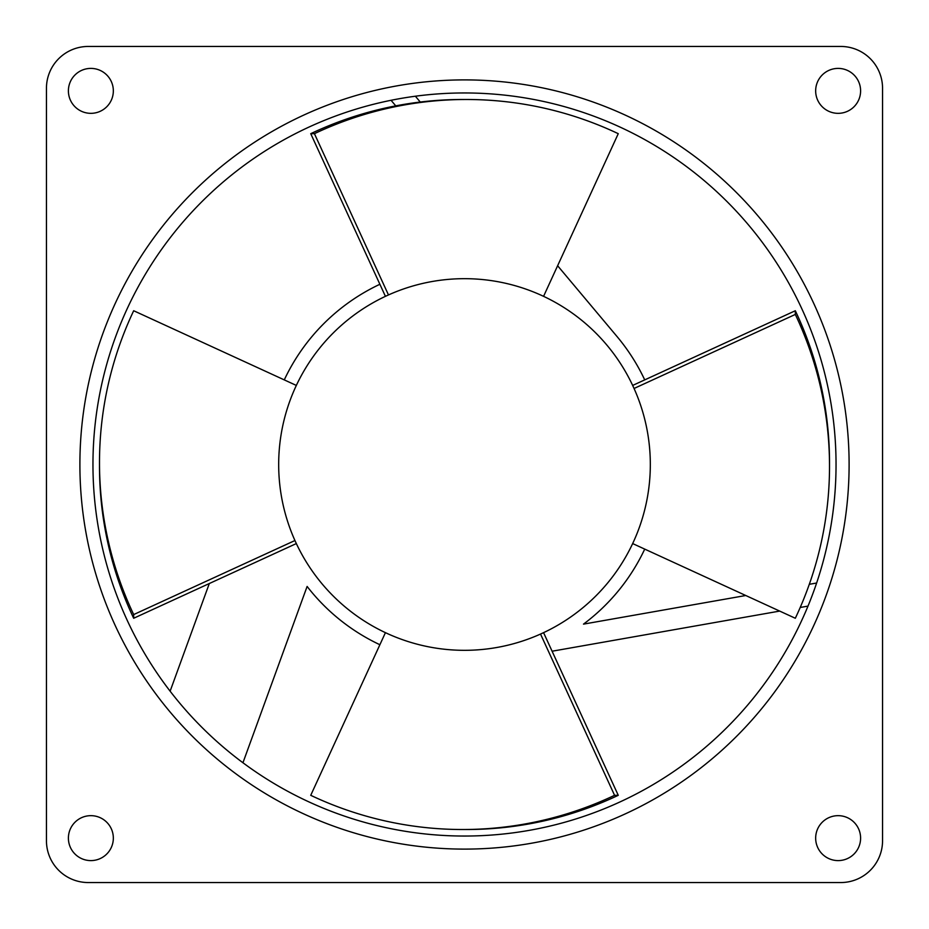 <?xml version="1.0" encoding="UTF-8"?>
<svg xmlns="http://www.w3.org/2000/svg" width="929" height="929" viewBox="0 0 929 929"><rect width="100%" height="100%" fill="white"/><g stroke="black" fill="none" stroke-linecap="round" stroke-linejoin="round"><path stroke-width="1.39" d="M385.43 296.339L310.739 133.683L314.432 133.683L388.473 294.934M543.57 296.339L618.261 133.683A365.004 359.465 90 0 0 466.346 99.496A365.004 359.465 90 0 0 314.432 133.683M310.739 133.683A365.004 359.465 -90 0 1 462.654 99.496L466.346 99.496M543.57 632.661L618.261 795.317L614.568 795.317L540.527 634.066M385.43 632.661L310.739 795.317A365.004 359.465 -90 0 0 462.654 829.516A365.004 359.465 -90 0 0 614.568 795.317M618.261 795.317A365.004 359.465 90 0 1 466.346 829.516L462.654 829.516M632.661 385.43L795.317 310.739L795.317 314.432L634.066 388.473M632.661 543.57L795.317 618.261A365.004 359.465 180 0 0 829.516 466.346A365.004 359.465 180 0 0 795.317 314.432M795.317 310.739A365.004 359.465 0 0 1 829.516 462.654L829.516 466.346M296.339 543.57L133.683 618.261L133.683 614.568L294.934 540.527M296.339 385.43L133.683 310.739A365.004 359.465 -0 0 0 99.496 462.654A365.004 359.465 -0 0 0 133.683 614.568M133.683 618.261A365.004 359.465 180 0 1 99.496 466.346L99.496 462.654M46.45 88.255A41.805 41.805 0 0 1 88.255 46.45L840.745 46.45A41.805 41.805 0 0 1 882.55 88.255L882.55 840.745A41.805 41.805 0 0 1 840.745 882.55L88.255 882.55A41.805 41.805 0 0 1 46.45 840.745L46.45 88.255L46.45 840.745M815.662 838.132A22.47 22.47 0 0 1 838.132 815.662A22.47 22.47 0 0 1 860.602 838.132A22.47 22.47 0 0 1 838.132 860.602A22.47 22.47 0 0 1 815.662 838.132M815.662 90.868A22.47 22.47 0 0 1 838.132 68.398A22.47 22.47 0 0 1 860.602 90.868A22.47 22.47 0 0 1 838.132 113.338A22.47 22.47 0 0 1 815.662 90.868M68.398 838.132A22.47 22.47 0 0 1 90.868 815.662A22.47 22.47 0 0 1 113.338 838.132A22.47 22.47 0 0 1 90.868 860.602A22.47 22.47 0 0 1 68.398 838.132M68.398 90.868A22.47 22.47 0 0 1 90.868 68.398A22.47 22.47 0 0 1 113.338 90.868A22.47 22.47 0 0 1 90.868 113.338A22.47 22.47 0 0 1 68.398 90.868M650.323 464.5A185.823 185.823 0 0 1 464.5 650.323A185.823 185.823 0 0 1 278.677 464.5A185.823 185.823 0 0 1 464.5 278.677A185.823 185.823 0 0 1 650.323 464.5M840.745 882.55L88.255 882.55M882.55 88.255L882.55 840.745M88.255 46.45L840.745 46.45M849.106 464.5A384.606 384.606 0 0 1 464.5 849.106A384.606 384.606 0 0 1 79.894 464.5A384.606 384.606 0 0 1 464.5 79.894A384.606 384.606 0 0 1 849.106 464.5M284.274 379.891A199.096 199.096 0 0 1 379.891 284.274M644.726 549.109A199.096 199.096 0 0 1 583.493 624.125L745.766 595.512M557.621 265.74L617.019 336.519A199.096 199.096 0 0 1 644.726 379.891M379.891 644.726A199.096 199.096 0 0 1 307.116 586.443L242.945 762.755M552.093 651.217L779.698 611.085M800.206 607.473L807.998 606.103M816.637 583.017L809.298 584.306M464.5 836.042A371.542 371.542 0 0 1 92.958 464.5A371.542 371.542 0 0 1 464.5 92.958A371.542 371.542 0 0 1 836.042 464.5A371.542 371.542 0 0 1 464.5 836.042M420.256 102.039L415.379 96.221M391.063 100.286L395.754 105.871M209.304 583.54L170.123 691.176"/></g></svg>
